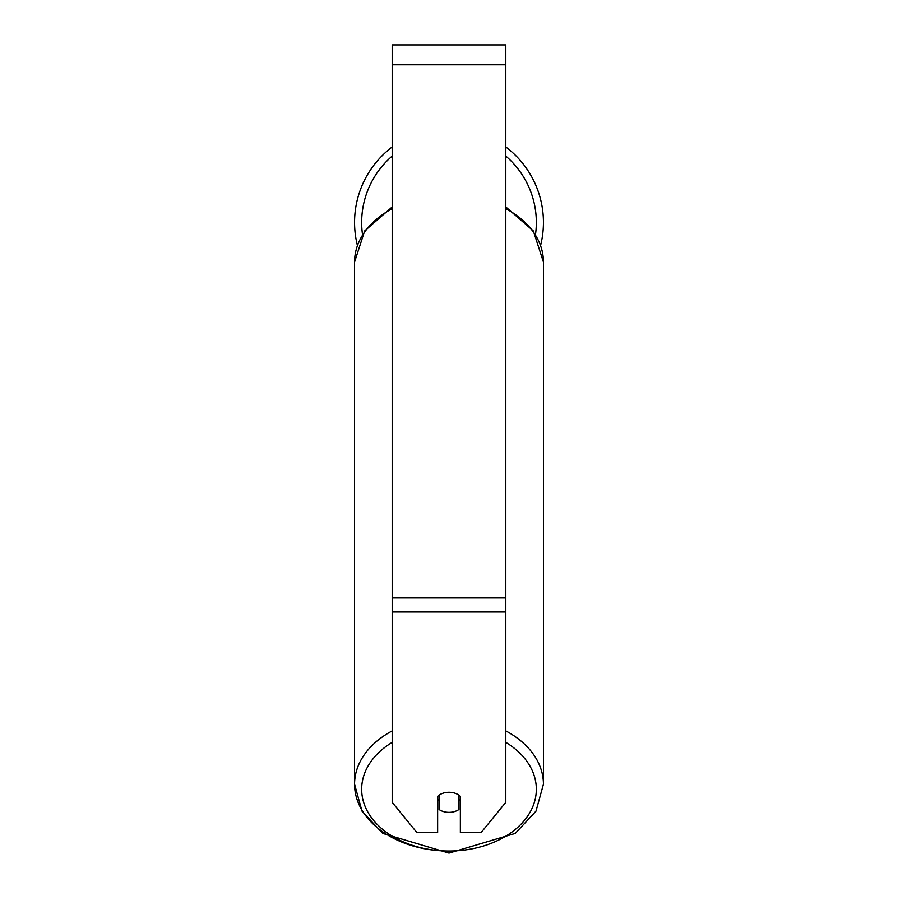 <?xml version="1.0" encoding="UTF-8"?>
<svg xmlns="http://www.w3.org/2000/svg" width="898" height="898" viewBox="0 0 898 898"><rect width="100%" height="100%" fill="white"/><g stroke="black" fill="none" stroke-linecap="round" stroke-linejoin="round"><path stroke-width="1.35" d="M449 812.353A14.2 10.046 0 0 1 439.055 809.491L439.055 795.145A14.2 10.046 0 0 1 449 792.272A14.2 10.046 0 0 1 458.945 795.145L458.945 809.491A14.2 10.046 0 0 1 449 812.353M439.055 800.455A14.2 10.046 0 0 1 437.64 799.299M460.36 799.299A14.2 10.046 0 0 1 458.945 800.455M505.81 611.976L505.81 44.9L392.19 44.9L392.19 802.318L416.795 832.446L437.64 832.446L437.64 796.29A14.2 10.046 0 0 1 460.36 796.29L460.36 832.446L481.205 832.446L505.81 802.318L505.81 611.976L392.19 611.976M505.81 146.98A94.436 94.436 0 0 1 540.63 245.289M357.37 245.289A94.436 94.436 0 0 1 392.19 146.98M392.19 730.893A94.436 66.778 180 0 0 354.564 784.246A94.436 66.778 180 0 0 449 851.023A87.342 61.76 0 0 1 367.08 810.67A87.342 61.76 0 0 1 392.19 742.354M505.81 208.706A94.436 66.778 0 0 1 543.436 262.048L543.436 784.246L535.994 811.152L515.272 833.411L449 853.1L382.728 833.411L362.006 811.152L354.564 784.246L354.564 262.048A94.436 66.778 0 0 1 392.19 208.706M505.81 742.354A87.342 61.76 0 0 1 530.92 810.67A87.342 61.76 0 0 1 449 851.023M543.436 784.246A94.436 66.778 180 0 0 505.81 730.893M505.81 64.779L392.19 64.779M505.81 597.922L392.19 597.922M392.19 156.084A87.342 87.342 0 0 0 362.478 234.333M535.522 234.333A87.342 87.342 0 0 0 505.81 156.084M354.564 262.048L364.667 230.932L392.19 206.955M505.81 206.955L533.333 230.932L543.436 262.048"/></g></svg>
